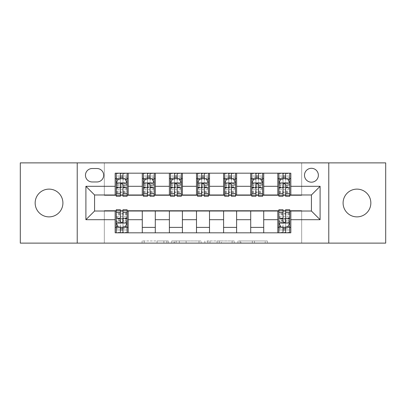 <?xml version="1.0" encoding="UTF-8"?>
<svg xmlns="http://www.w3.org/2000/svg" width="406" height="406" viewBox="0 0 406 406"><rect width="100%" height="100%" fill="white"/><g stroke="black" fill="none" stroke-linecap="round" stroke-linejoin="round"><path stroke-width="0.3" stroke-dasharray="2.03 1.52" d="M168.302 243.118L144.196 243.118L168.302 243.118L168.302 240.951L157.076 240.951L157.076 243.118L157.076 240.951L168.302 240.951L168.302 243.118L168.302 240.951L157.076 240.951L157.076 243.118L157.076 240.951L168.302 240.951L144.196 240.951L168.302 240.951M356.965 189.12A13.88 13.88 0 0 0 343.09 203A13.88 13.88 0 0 0 356.965 216.88A13.88 13.88 0 0 0 370.845 203A13.88 13.88 0 0 0 356.965 189.12M49.035 189.12A13.88 13.88 0 0 0 35.155 203A13.88 13.88 0 0 0 49.035 216.88A13.88 13.88 0 0 0 62.91 203A13.88 13.88 0 0 0 49.035 189.12M311.427 168.302A6.938 6.938 0 0 0 304.49 175.245A6.938 6.938 0 0 0 311.427 182.182A6.938 6.938 0 0 0 318.365 175.245A6.938 6.938 0 0 0 311.427 168.302M265.209 243.118L240.088 243.118L265.209 243.118L265.209 240.951L254.46 240.951L267.336 240.951L267.336 243.118L267.336 240.951L240.088 240.951L267.336 240.951L267.336 243.118L267.336 240.951L265.209 240.951L265.209 243.118M252.329 243.118L240.941 243.118L252.329 243.118L252.329 240.951L254.46 240.951L252.329 240.951L252.329 243.118L252.329 240.951L240.941 240.951L240.941 243.118L240.941 240.951L252.329 240.951L252.329 243.118M237.962 243.118L240.088 243.118L237.962 243.118L237.962 240.951L240.088 240.951L237.962 240.951L237.962 243.118M142.07 243.118L144.196 243.118L142.07 243.118L142.07 240.951L144.196 240.951L142.07 240.951L142.07 243.118M20.3 243.118L104.332 243.118L104.332 210.592L301.668 210.592L301.668 243.118L104.332 243.118L104.332 210.592L301.668 210.592L301.668 243.118L385.7 243.118L385.7 162.882L301.668 162.882L301.668 195.408L104.332 195.408L104.332 162.882L301.668 162.882L301.668 195.408L104.332 195.408L104.332 162.882L20.3 162.882L20.3 243.118M201.137 243.118L199.011 243.118L201.137 243.118L201.137 240.951L201.137 243.118M173.89 243.118L199.011 243.118L171.763 243.118L173.89 243.118L173.89 240.951L201.137 240.951L171.763 240.951L171.763 243.118L171.763 240.951L173.89 240.951L173.89 243.118M206.989 243.118L234.237 243.118L204.863 243.118L206.989 243.118L206.989 240.951L234.237 240.951L234.237 243.118L234.237 240.951L221.361 240.951L221.361 243.118M115.172 227.396L128.184 227.396L128.184 232.816L115.172 232.816L115.172 211.024M142.283 232.816L142.283 227.396L155.29 227.396L155.29 232.816L128.184 232.816M169.388 232.816L169.388 227.396L182.401 227.396L182.401 232.816L155.29 232.816M196.494 232.816L196.494 227.396L209.506 227.396L209.506 232.816L182.401 232.816M223.599 232.816L223.599 227.396L236.612 227.396L236.612 232.816L209.506 232.816M250.71 232.816L250.71 227.396L263.717 227.396L263.717 232.816L236.612 232.816M277.816 232.816L277.816 227.396L290.828 227.396L290.828 232.816L263.717 232.816M115.172 173.184L128.184 173.184L128.184 178.604L115.172 178.604L115.172 173.184M142.283 173.184L155.29 173.184L155.29 178.604L142.283 178.604L142.283 173.184L128.184 173.184M169.388 173.184L182.401 173.184L182.401 178.604L169.388 178.604L169.388 173.184L155.29 173.184M196.494 173.184L209.506 173.184L209.506 178.604L196.494 178.604L196.494 173.184L182.401 173.184M223.599 173.184L236.612 173.184L236.612 178.604L223.599 178.604L223.599 173.184L209.506 173.184M250.71 173.184L263.717 173.184L263.717 178.604L250.71 178.604L250.71 173.184L236.612 173.184M277.816 173.184L290.828 173.184L290.828 178.604L277.816 178.604L277.816 173.184L263.717 173.184M94.573 194.976L94.573 211.024L311.427 211.024L311.427 194.976L94.573 194.976M278.897 194.976L283.018 194.976M285.621 194.976L289.742 194.976M251.791 194.976L255.912 194.976M258.515 194.976L262.636 194.976M224.685 194.976L228.806 194.976M231.41 194.976L235.526 194.976M197.58 194.976L201.701 194.976M204.299 194.976L208.42 194.976M170.474 194.976L174.59 194.976M177.194 194.976L181.315 194.976M143.364 194.976L147.485 194.976M150.088 194.976L154.209 194.976M116.258 194.976L120.379 194.976M122.982 194.976L127.103 194.976M116.258 211.024L120.379 211.024M122.982 211.024L127.103 211.024M278.897 211.024L283.018 211.024M285.621 211.024L289.742 211.024M115.172 194.976L115.172 178.604M128.184 194.976L128.184 178.604M122.982 178.604L116.258 178.604L116.258 176.001L120.379 176.001L120.379 173.184L116.258 173.184L116.258 192.698L116.258 178.604L120.379 178.604M128.184 227.396L128.184 211.024M116.258 209.724L116.258 229.999L116.258 227.396L120.379 227.396M122.982 227.396L127.103 227.396L127.103 229.999L127.103 209.724M142.283 194.976L142.283 178.604M155.29 194.976L155.29 178.604M150.088 178.604L143.364 178.604L143.364 176.001L147.485 176.001L147.485 173.184L143.364 173.184L143.364 192.698L143.364 178.604L147.485 178.604M155.29 227.396L155.29 211.024M142.283 227.396L142.283 211.024M169.388 227.396L169.388 211.024M182.401 227.396L182.401 211.024M169.388 194.976L169.388 178.604M182.401 194.976L182.401 178.604M177.194 178.604L170.474 178.604L170.474 176.001L174.59 176.001L174.59 173.184L170.474 173.184L170.474 192.698L170.474 178.604L174.59 178.604M196.494 227.396L196.494 211.024M209.506 227.396L209.506 211.024M196.494 194.976L196.494 178.604M209.506 194.976L209.506 178.604M204.299 178.604L197.58 178.604L197.58 176.001L201.701 176.001L201.701 173.184L197.58 173.184L197.58 192.698L197.58 178.604L201.701 178.604M223.599 227.396L223.599 211.024M236.612 227.396L236.612 211.024M223.599 194.976L223.599 178.604M236.612 194.976L236.612 178.604M231.41 178.604L224.685 178.604L224.685 176.001L228.806 176.001L228.806 173.184L224.685 173.184L224.685 192.698L224.685 178.604L228.806 178.604M250.71 227.396L250.71 211.024M263.717 227.396L263.717 211.024M250.71 194.976L250.71 178.604M263.717 194.976L263.717 178.604M258.515 178.604L251.791 178.604L251.791 176.001L255.912 176.001L255.912 173.184L251.791 173.184L251.791 192.698L251.791 178.604L255.912 178.604M277.816 227.396L277.816 211.024M290.828 227.396L290.828 211.024M278.897 209.724L278.897 229.999L278.897 227.396L283.018 227.396M285.621 227.396L289.742 227.396L289.742 229.999L289.742 209.724M277.816 194.976L277.816 178.604M290.828 194.976L290.828 178.604M285.621 178.604L278.897 178.604L278.897 176.001L283.018 176.001L283.018 173.184L278.897 173.184L278.897 192.698L278.897 178.604L283.018 178.604M92.187 168.52A6.724 6.724 0 0 0 85.463 175.245A6.724 6.724 0 0 0 92.187 181.964L96.958 181.964A6.724 6.724 0 0 0 103.682 175.245A6.724 6.724 0 0 0 96.958 168.52L92.187 168.52M77.226 243.118L77.226 162.882M328.774 162.882L328.774 243.118M176.234 243.118L179.32 243.118L176.234 243.118L176.234 240.951L174.742 240.951L174.742 243.118L174.742 240.951L179.32 240.951L176.234 240.951L176.234 243.118M179.32 243.118L186.131 243.118L179.32 243.118L179.32 240.951L186.131 240.951L186.131 243.118L186.131 240.951L179.32 240.951L179.32 243.118M206.989 240.951L219.23 240.951L219.23 243.118L219.23 240.951L217.103 240.951L219.23 240.951L219.23 243.118L219.23 240.951L221.361 240.951M207.842 240.951L207.842 243.118L207.842 240.951M204.863 240.951L204.863 243.118L204.863 240.951M120.379 173.184L127.103 173.184L127.103 187.278L127.103 184.228L116.258 184.228L117.882 185.649L125.474 185.649L125.474 187.811L117.882 187.811L117.882 185.649M116.258 183.05L116.258 193.459L116.258 183.05L118.425 178.711L124.931 178.711L127.103 183.05L127.103 193.459L127.103 183.05M116.258 196.276L116.258 176.001L127.103 176.001L127.103 192.698L127.103 184.228L125.474 185.649M127.103 196.276L127.103 176.001L122.982 176.001L122.982 173.184L122.982 196.276M120.379 196.276L120.379 184.141L116.258 184.141M116.258 183.385L120.379 183.385L120.379 193.459L120.379 184.674C121.242 183.035 122.11 183.035 122.982 184.674L122.982 193.459L122.982 183.385L127.103 183.385M116.258 173.184L127.103 173.184M120.379 176.001L120.379 184.141M120.379 183.385L120.379 178.711M122.982 178.711L122.982 183.385M116.258 178.604L127.103 178.604M117.882 187.811L116.258 189.638L127.103 189.638L125.474 187.811M116.258 221.859L120.379 221.859L120.379 229.999L116.258 229.999L127.103 229.999L122.982 229.999L122.982 232.816L116.258 232.816L116.258 218.722L116.258 221.772L127.103 221.772L127.103 213.302L127.103 227.396L116.258 227.396L127.103 227.396M127.103 222.95L127.103 212.541L127.103 222.95L124.931 227.289L118.425 227.289L116.258 222.95L116.258 212.541L116.258 222.95M122.982 232.816L127.103 232.816L127.103 218.722L127.103 221.772L125.474 220.351L117.882 220.351L117.882 218.189L125.474 218.189L125.474 220.351M125.474 218.189L127.103 216.362L116.258 216.362L116.258 213.302L116.258 227.396M117.882 218.189L116.258 216.362L116.258 221.772L117.882 220.351M122.982 209.724L122.982 221.859L127.103 221.859M127.103 222.615L122.982 222.615L122.982 212.541L122.982 221.326C122.115 222.965 121.247 222.965 120.379 221.326L120.379 212.541L120.379 222.615L116.258 222.615M127.103 232.816L116.258 232.816M122.982 229.999L122.982 221.859M122.982 222.615L122.982 227.289M120.379 227.289L120.379 222.615M120.379 221.859L120.379 209.724M120.379 229.999L120.379 232.816L120.379 229.999M147.485 173.184L154.209 173.184L154.209 187.278L154.209 184.228L143.364 184.228L144.993 185.649L152.58 185.649L152.58 187.811L144.993 187.811L144.993 185.649M143.364 183.05L143.364 193.459L143.364 183.05L145.536 178.711L152.037 178.711L154.209 183.05L154.209 193.459L154.209 183.05M143.364 196.276L143.364 176.001L154.209 176.001L154.209 192.698L154.209 184.228L152.58 185.649M154.209 196.276L154.209 176.001L150.088 176.001L150.088 173.184L150.088 196.276M147.485 196.276L147.485 184.141L143.364 184.141M143.364 183.385L147.485 183.385L147.485 193.459L147.485 184.674C148.352 183.035 149.22 183.035 150.088 184.674L150.088 193.459L150.088 183.385L154.209 183.385M143.364 173.184L154.209 173.184M147.485 176.001L147.485 184.141M147.485 183.385L147.485 178.711M150.088 178.711L150.088 183.385M143.364 178.604L154.209 178.604M144.993 187.811L143.364 189.638L154.209 189.638L152.58 187.811M174.59 173.184L181.315 173.184L181.315 187.278L181.315 184.228L170.474 184.228L172.098 185.649L179.691 185.649L179.691 187.811L172.098 187.811L172.098 185.649M170.474 183.05L170.474 193.459L170.474 183.05L172.641 178.711L179.147 178.711L181.315 183.05L181.315 193.459L181.315 183.05M170.474 196.276L170.474 176.001L181.315 176.001L181.315 192.698L181.315 184.228L179.691 185.649M181.315 196.276L181.315 176.001L177.194 176.001L177.194 173.184L177.194 196.276M174.59 196.276L174.59 184.141L170.474 184.141M170.474 183.385L174.59 183.385L174.59 193.459L174.59 184.674C175.458 183.035 176.326 183.035 177.194 184.674L177.194 193.459L177.194 183.385L181.315 183.385M170.474 173.184L181.315 173.184M174.59 176.001L174.59 184.141M174.59 183.385L174.59 178.711M177.194 178.711L177.194 183.385M170.474 178.604L181.315 178.604M172.098 187.811L170.474 189.638L181.315 189.638L179.691 187.811M201.701 173.184L208.42 173.184L208.42 187.278L208.42 184.228L197.58 184.228L199.204 185.649L206.796 185.649L206.796 187.811L199.204 187.811L199.204 185.649M197.58 183.05L197.58 193.459L197.58 183.05L199.747 178.711L206.253 178.711L208.42 183.05L208.42 193.459L208.42 183.05M197.58 196.276L197.58 176.001L208.42 176.001L208.42 192.698L208.42 184.228L206.796 185.649M208.42 196.276L208.42 176.001L204.299 176.001L204.299 173.184L204.299 196.276M201.701 196.276L201.701 184.141L197.58 184.141M197.58 183.385L201.701 183.385L201.701 193.459L201.701 184.674C202.564 183.035 203.431 183.035 204.299 184.674L204.299 193.459L204.299 183.385L208.42 183.385M197.58 173.184L208.42 173.184M201.701 176.001L201.701 184.141M201.701 183.385L201.701 178.711M204.299 178.711L204.299 183.385M197.58 178.604L208.42 178.604M199.204 187.811L197.58 189.638L208.42 189.638L206.796 187.811M228.806 173.184L235.526 173.184L235.526 187.278L235.526 184.228L224.685 184.228L226.309 185.649L233.902 185.649L233.902 187.811L226.309 187.811L226.309 185.649M224.685 183.05L224.685 193.459L224.685 183.05L226.852 178.711L233.359 178.711L235.526 183.05L235.526 193.459L235.526 183.05M224.685 196.276L224.685 176.001L235.526 176.001L235.526 192.698L235.526 184.228L233.902 185.649M235.526 196.276L235.526 176.001L231.41 176.001L231.41 173.184L231.41 196.276M228.806 196.276L228.806 184.141L224.685 184.141M224.685 183.385L228.806 183.385L228.806 193.459L228.806 184.674C229.669 183.035 230.537 183.035 231.41 184.674L231.41 193.459L231.41 183.385L235.526 183.385M224.685 173.184L235.526 173.184M228.806 176.001L228.806 184.141M228.806 183.385L228.806 178.711M231.41 178.711L231.41 183.385M224.685 178.604L235.526 178.604M226.309 187.811L224.685 189.638L235.526 189.638L233.902 187.811M255.912 173.184L262.636 173.184L262.636 187.278L262.636 184.228L251.791 184.228L253.42 185.649L261.007 185.649L261.007 187.811L253.42 187.811L253.42 185.649M251.791 183.05L251.791 193.459L251.791 183.05L253.963 178.711L260.464 178.711L262.636 183.05L262.636 193.459L262.636 183.05M251.791 196.276L251.791 176.001L262.636 176.001L262.636 192.698L262.636 184.228L261.007 185.649M262.636 196.276L262.636 176.001L258.515 176.001L258.515 173.184L258.515 196.276M255.912 196.276L255.912 184.141L251.791 184.141M251.791 183.385L255.912 183.385L255.912 193.459L255.912 184.674C256.78 183.035 257.648 183.035 258.515 184.674L258.515 193.459L258.515 183.385L262.636 183.385M251.791 173.184L262.636 173.184M255.912 176.001L255.912 184.141M255.912 183.385L255.912 178.711M258.515 178.711L258.515 183.385M251.791 178.604L262.636 178.604M253.42 187.811L251.791 189.638L262.636 189.638L261.007 187.811M283.018 173.184L289.742 173.184L289.742 187.278L289.742 184.228L278.897 184.228L280.526 185.649L288.118 185.649L288.118 187.811L280.526 187.811L280.526 185.649M278.897 183.05L278.897 193.459L278.897 183.05L281.069 178.711L287.575 178.711L289.742 183.05L289.742 193.459L289.742 183.05M278.897 196.276L278.897 176.001L289.742 176.001L289.742 192.698L289.742 184.228L288.118 185.649M289.742 196.276L289.742 176.001L285.621 176.001L285.621 173.184L285.621 196.276M283.018 196.276L283.018 184.141L278.897 184.141M278.897 183.385L283.018 183.385L283.018 193.459L283.018 184.674C283.885 183.035 284.753 183.035 285.621 184.674L285.621 193.459L285.621 183.385L289.742 183.385M278.897 173.184L289.742 173.184M283.018 176.001L283.018 184.141M283.018 183.385L283.018 178.711M285.621 178.711L285.621 183.385M278.897 178.604L289.742 178.604M280.526 187.811L278.897 189.638L289.742 189.638L288.118 187.811M278.897 221.859L283.018 221.859L283.018 229.999L278.897 229.999L289.742 229.999L285.621 229.999L285.621 232.816L278.897 232.816L278.897 218.722L278.897 221.772L289.742 221.772L289.742 213.302L289.742 227.396L278.897 227.396L289.742 227.396M289.742 222.95L289.742 212.541L289.742 222.95L287.575 227.289L281.069 227.289L278.897 222.95L278.897 212.541L278.897 222.95M285.621 232.816L289.742 232.816L289.742 218.722L289.742 221.772L288.118 220.351L280.526 220.351L280.526 218.189L288.118 218.189L288.118 220.351M288.118 218.189L289.742 216.362L278.897 216.362L278.897 213.302L278.897 227.396M280.526 218.189L278.897 216.362L278.897 221.772L280.526 220.351M285.621 209.724L285.621 221.859L289.742 221.859M289.742 222.615L285.621 222.615L285.621 212.541L285.621 221.326C284.758 222.965 283.89 222.965 283.018 221.326L283.018 212.541L283.018 222.615L278.897 222.615M289.742 232.816L278.897 232.816M285.621 229.999L285.621 221.859M285.621 222.615L285.621 227.289M283.018 227.289L283.018 222.615M283.018 221.859L283.018 209.724M283.018 229.999L283.018 232.816M166.815 240.951L166.815 243.118L166.815 240.951M163.887 240.951L163.887 243.118L163.887 240.951M144.196 240.951L144.196 243.118L144.196 240.951M199.011 240.951L199.011 243.118L199.011 240.951M232.11 240.951L232.11 243.118L232.11 240.951M217.103 240.951L217.103 243.118L217.103 240.951M209.973 240.951L209.973 243.118L209.973 240.951M254.46 240.951L254.46 243.118L254.46 240.951M240.088 240.951L240.088 243.118L240.088 240.951M116.314 182.939L127.048 182.939M116.258 191.201L120.379 191.201M120.379 179.731L116.258 179.731M127.103 179.731L122.982 179.731M118.298 178.975L120.379 178.975M122.982 178.975L125.063 178.975M127.103 184.141L122.982 184.141M122.982 191.201L127.103 191.201M116.258 185.39L120.379 185.39M122.982 185.39L127.103 185.39M127.103 177.381L122.982 177.381M120.379 177.381L116.258 177.381M116.258 186.755L127.103 186.755M116.258 187.252L127.103 187.252M116.258 192.657L127.103 192.657M116.258 191.916L127.103 191.916M116.258 178.706L127.103 178.706M116.258 173.55L127.103 173.55M127.048 223.061L116.314 223.061M127.103 214.799L122.982 214.799M122.982 226.269L127.103 226.269M116.258 226.269L120.379 226.269M125.063 227.025L122.982 227.025M120.379 227.025L118.298 227.025M120.379 214.799L116.258 214.799M127.103 220.61L122.982 220.61M120.379 220.61L116.258 220.61M116.258 228.619L120.379 228.619M122.982 228.619L127.103 228.619M127.103 219.245L116.258 219.245M127.103 218.748L116.258 218.748M127.103 213.343L116.258 213.343M127.103 214.084L116.258 214.084M127.103 227.294L116.258 227.294M127.103 232.45L116.258 232.45M143.419 182.939L154.153 182.939M143.364 191.201L147.485 191.201M147.485 179.731L143.364 179.731M154.209 179.731L150.088 179.731M145.404 178.975L147.485 178.975M150.088 178.975L152.169 178.975M154.209 184.141L150.088 184.141M150.088 191.201L154.209 191.201M143.364 185.39L147.485 185.39M150.088 185.39L154.209 185.39M154.209 177.381L150.088 177.381M147.485 177.381L143.364 177.381M143.364 186.755L154.209 186.755M143.364 187.252L154.209 187.252M143.364 192.657L154.209 192.657M143.364 191.916L154.209 191.916M143.364 178.706L154.209 178.706M143.364 173.55L154.209 173.55M170.525 182.939L181.259 182.939M170.474 191.201L174.59 191.201M174.59 179.731L170.474 179.731M181.315 179.731L177.194 179.731M172.509 178.975L174.59 178.975M177.194 178.975L179.274 178.975M181.315 184.141L177.194 184.141M177.194 191.201L181.315 191.201M170.474 185.39L174.59 185.39M177.194 185.39L181.315 185.39M181.315 177.381L177.194 177.381M174.59 177.381L170.474 177.381M170.474 186.755L181.315 186.755M170.474 187.252L181.315 187.252M170.474 192.657L181.315 192.657M170.474 191.916L181.315 191.916M170.474 178.706L181.315 178.706M170.474 173.55L181.315 173.55M197.631 182.939L208.369 182.939M197.58 191.201L201.701 191.201M201.701 179.731L197.58 179.731M208.42 179.731L204.299 179.731M199.615 178.975L201.701 178.975M204.299 178.975L206.385 178.975M208.42 184.141L204.299 184.141M204.299 191.201L208.42 191.201M197.58 185.39L201.701 185.39M204.299 185.39L208.42 185.39M208.42 177.381L204.299 177.381M201.701 177.381L197.58 177.381M197.58 186.755L208.42 186.755M197.58 187.252L208.42 187.252M197.58 192.657L208.42 192.657M197.58 191.916L208.42 191.916M197.58 178.706L208.42 178.706M197.58 173.55L208.42 173.55M224.741 182.939L235.475 182.939M224.685 191.201L228.806 191.201M228.806 179.731L224.685 179.731M235.526 179.731L231.41 179.731M226.726 178.975L228.806 178.975M231.41 178.975L233.491 178.975M235.526 184.141L231.41 184.141M231.41 191.201L235.526 191.201M224.685 185.39L228.806 185.39M231.41 185.39L235.526 185.39M235.526 177.381L231.41 177.381M228.806 177.381L224.685 177.381M224.685 186.755L235.526 186.755M224.685 187.252L235.526 187.252M224.685 192.657L235.526 192.657M224.685 191.916L235.526 191.916M224.685 178.706L235.526 178.706M224.685 173.55L235.526 173.55M251.847 182.939L262.58 182.939M251.791 191.201L255.912 191.201M255.912 179.731L251.791 179.731M262.636 179.731L258.515 179.731M253.831 178.975L255.912 178.975M258.515 178.975L260.596 178.975M262.636 184.141L258.515 184.141M258.515 191.201L262.636 191.201M251.791 185.39L255.912 185.39M258.515 185.39L262.636 185.39M262.636 177.381L258.515 177.381M255.912 177.381L251.791 177.381M251.791 186.755L262.636 186.755M251.791 187.252L262.636 187.252M251.791 192.657L262.636 192.657M251.791 191.916L262.636 191.916M251.791 178.706L262.636 178.706M251.791 173.55L262.636 173.55M278.952 182.939L289.686 182.939M278.897 191.201L283.018 191.201M283.018 179.731L278.897 179.731M289.742 179.731L285.621 179.731M280.937 178.975L283.018 178.975M285.621 178.975L287.702 178.975M289.742 184.141L285.621 184.141M285.621 191.201L289.742 191.201M278.897 185.39L283.018 185.39M285.621 185.39L289.742 185.39M289.742 177.381L285.621 177.381M283.018 177.381L278.897 177.381M278.897 186.755L289.742 186.755M278.897 187.252L289.742 187.252M278.897 192.657L289.742 192.657M278.897 191.916L289.742 191.916M278.897 178.706L289.742 178.706M278.897 173.55L289.742 173.55M289.686 223.061L278.952 223.061M289.742 214.799L285.621 214.799M285.621 226.269L289.742 226.269M278.897 226.269L283.018 226.269M287.702 227.025L285.621 227.025M283.018 227.025L280.937 227.025M283.018 214.799L278.897 214.799M289.742 220.61L285.621 220.61M283.018 220.61L278.897 220.61M278.897 228.619L283.018 228.619M285.621 228.619L289.742 228.619M289.742 219.245L278.897 219.245M289.742 218.748L278.897 218.748M289.742 213.343L278.897 213.343M289.742 214.084L278.897 214.084M289.742 227.294L278.897 227.294M289.742 232.45L278.897 232.45M116.258 193.459L120.379 193.459M122.982 193.459L127.103 193.459M116.258 187.278L127.103 187.278M116.258 192.698L127.103 192.698M127.103 212.541L122.982 212.541M120.379 212.541L116.258 212.541M127.103 218.722L116.258 218.722M127.103 213.302L116.258 213.302M143.364 193.459L147.485 193.459M150.088 193.459L154.209 193.459M143.364 187.278L154.209 187.278M143.364 192.698L154.209 192.698M170.474 193.459L174.59 193.459M177.194 193.459L181.315 193.459M170.474 187.278L181.315 187.278M170.474 192.698L181.315 192.698M197.58 193.459L201.701 193.459M204.299 193.459L208.42 193.459M197.58 187.278L208.42 187.278M197.58 192.698L208.42 192.698M224.685 193.459L228.806 193.459M231.41 193.459L235.526 193.459M224.685 187.278L235.526 187.278M224.685 192.698L235.526 192.698M251.791 193.459L255.912 193.459M258.515 193.459L262.636 193.459M251.791 187.278L262.636 187.278M251.791 192.698L262.636 192.698M278.897 193.459L283.018 193.459M285.621 193.459L289.742 193.459M278.897 187.278L289.742 187.278M278.897 192.698L289.742 192.698M289.742 212.541L285.621 212.541M283.018 212.541L278.897 212.541M289.742 218.722L278.897 218.722M289.742 213.302L278.897 213.302"/><path stroke-width="0.61" d="M356.965 189.12A13.88 13.88 0 0 0 343.09 203A13.88 13.88 0 0 0 356.965 216.88A13.88 13.88 0 0 0 370.845 203A13.88 13.88 0 0 0 356.965 189.12M49.035 189.12A13.88 13.88 0 0 0 35.155 203A13.88 13.88 0 0 0 49.035 216.88A13.88 13.88 0 0 0 62.91 203A13.88 13.88 0 0 0 49.035 189.12M311.427 168.302A6.938 6.938 0 0 0 304.49 175.245A6.938 6.938 0 0 0 311.427 182.182A6.938 6.938 0 0 0 318.365 175.245A6.938 6.938 0 0 0 311.427 168.302M328.774 243.118L385.7 243.118L385.7 162.882L328.774 162.882L328.774 243.118L77.226 243.118L77.226 162.882L20.3 162.882L20.3 243.118L77.226 243.118M92.187 181.964L96.958 181.964A6.724 6.724 0 0 0 103.682 175.245A6.724 6.724 0 0 0 96.958 168.52L92.187 168.52A6.724 6.724 0 0 0 85.463 175.245A6.724 6.724 0 0 0 92.187 181.964M328.774 162.882L77.226 162.882M115.172 219.697L85.899 219.697L85.899 186.303L115.172 186.303L115.172 194.976L94.573 194.976L94.573 211.024L115.172 211.024L115.172 232.816L290.828 232.816L290.828 211.024L311.427 211.024L311.427 194.976L290.828 194.976L290.828 186.303L320.101 186.303L320.101 219.697L290.828 219.697M290.828 186.303L290.828 173.184L115.172 173.184L115.172 186.303M277.816 173.184L277.816 194.976L278.897 194.976M283.018 194.976L285.621 194.976M289.742 194.976L290.828 194.976M277.816 194.976L262.636 194.976M250.71 173.184L250.71 194.976L251.791 194.976M255.912 194.976L258.515 194.976M250.71 194.976L235.526 194.976M223.599 173.184L223.599 194.976L224.685 194.976M228.806 194.976L231.41 194.976M223.599 194.976L208.42 194.976M196.494 173.184L196.494 194.976L197.58 194.976M201.701 194.976L204.299 194.976M196.494 194.976L181.315 194.976M169.388 173.184L169.388 194.976L170.474 194.976M174.59 194.976L177.194 194.976M169.388 194.976L154.209 194.976M142.283 173.184L142.283 194.976L143.364 194.976M147.485 194.976L150.088 194.976M142.283 194.976L127.103 194.976M115.172 194.976L116.258 194.976M120.379 194.976L122.982 194.976M115.172 211.024L116.258 211.024M120.379 211.024L122.982 211.024M127.103 211.024L128.184 211.024L128.184 232.816M278.897 211.024L128.184 211.024M283.018 211.024L285.621 211.024M289.742 211.024L290.828 211.024M128.184 173.184L128.184 194.976M115.172 178.604L116.258 178.604M120.379 178.604L122.982 178.604M127.103 178.604L128.184 178.604M115.172 227.396L116.258 227.396M120.379 227.396L122.982 227.396M127.103 227.396L128.184 227.396M142.283 211.024L142.283 232.816M155.29 173.184L155.29 194.976M142.283 178.604L143.364 178.604M147.485 178.604L150.088 178.604M154.209 178.604L155.29 178.604M155.29 211.024L155.29 232.816M142.283 227.396L155.29 227.396M169.388 211.024L169.388 232.816M182.401 211.024L182.401 232.816M169.388 227.396L182.401 227.396M182.401 173.184L182.401 194.976M169.388 178.604L170.474 178.604M174.59 178.604L177.194 178.604M181.315 178.604L182.401 178.604M196.494 211.024L196.494 232.816M209.506 211.024L209.506 232.816M196.494 227.396L209.506 227.396M209.506 173.184L209.506 194.976M196.494 178.604L197.58 178.604M201.701 178.604L204.299 178.604M208.42 178.604L209.506 178.604M223.599 211.024L223.599 232.816M236.612 211.024L236.612 232.816M223.599 227.396L236.612 227.396M236.612 173.184L236.612 194.976M223.599 178.604L224.685 178.604M228.806 178.604L231.41 178.604M235.526 178.604L236.612 178.604M250.71 211.024L250.71 232.816M263.717 211.024L263.717 232.816M250.71 227.396L263.717 227.396M263.717 173.184L263.717 194.976M250.71 178.604L251.791 178.604M255.912 178.604L258.515 178.604M262.636 178.604L263.717 178.604M277.816 211.024L277.816 232.816M277.816 227.396L278.897 227.396M283.018 227.396L285.621 227.396M289.742 227.396L290.828 227.396M277.816 178.604L278.897 178.604M283.018 178.604L285.621 178.604M289.742 178.604L290.828 178.604M94.573 194.976L85.899 186.303M94.573 211.024L85.899 219.697M320.101 186.303L311.427 194.976M320.101 219.697L311.427 211.024M122.982 176.001L120.379 176.001M127.103 193.56L122.982 193.56L122.982 196.276L127.103 196.276L127.103 183.05L124.931 178.711L118.425 178.711L116.258 183.05L116.258 196.276L120.379 196.276L120.379 193.56L116.258 193.56M116.258 183.05L116.258 173.184M127.103 183.05L127.103 173.184M120.379 178.711L120.379 173.184M122.982 173.184L122.982 178.711M122.982 193.56L122.982 184.674C122.115 183.005 121.247 183.005 120.379 184.674L120.379 193.56M120.379 229.999L122.982 229.999M116.258 212.439L120.379 212.439L120.379 209.724L116.258 209.724L116.258 222.95L118.425 227.289L124.931 227.289L127.103 222.95L127.103 209.724L122.982 209.724L122.982 212.439L127.103 212.439M127.103 222.95L127.103 232.816M116.258 222.95L116.258 232.816M122.982 227.289L122.982 232.816M120.379 232.816L120.379 227.289M120.379 212.439L120.379 221.326C121.247 222.995 122.11 222.995 122.982 221.326L122.982 212.439M150.088 176.001L147.485 176.001M154.209 193.56L150.088 193.56L150.088 196.276L154.209 196.276L154.209 183.05L152.037 178.711L145.536 178.711L143.364 183.05L143.364 196.276L147.485 196.276L147.485 193.56L143.364 193.56M143.364 183.05L143.364 173.184M154.209 183.05L154.209 173.184M147.485 178.711L147.485 173.184M150.088 173.184L150.088 178.711M150.088 193.56L150.088 184.674C149.22 183.005 148.352 183.005 147.485 184.674L147.485 193.56M177.194 176.001L174.59 176.001M181.315 193.56L177.194 193.56L177.194 196.276L181.315 196.276L181.315 183.05L179.147 178.711L172.641 178.711L170.474 183.05L170.474 196.276L174.59 196.276L174.59 193.56L170.474 193.56M170.474 183.05L170.474 173.184M181.315 183.05L181.315 173.184M174.59 178.711L174.59 173.184M177.194 173.184L177.194 178.711M177.194 193.56L177.194 184.674C176.326 183.005 175.463 183.005 174.59 184.674L174.59 193.56M204.299 176.001L201.701 176.001M208.42 193.56L204.299 193.56L204.299 196.276L208.42 196.276L208.42 183.05L206.253 178.711L199.747 178.711L197.58 183.05L197.58 196.276L201.701 196.276L201.701 193.56L197.58 193.56M197.58 183.05L197.58 173.184M208.42 183.05L208.42 173.184M201.701 178.711L201.701 173.184M204.299 173.184L204.299 178.711M204.299 193.56L204.299 184.674C203.436 183.005 202.569 183.005 201.701 184.674L201.701 193.56M231.41 176.001L228.806 176.001M235.526 193.56L231.41 193.56L231.41 196.276L235.526 196.276L235.526 183.05L233.359 178.711L226.852 178.711L224.685 183.05L224.685 196.276L228.806 196.276L228.806 193.56L224.685 193.56M224.685 183.05L224.685 173.184M235.526 183.05L235.526 173.184M228.806 178.711L228.806 173.184M231.41 173.184L231.41 178.711M231.41 193.56L231.41 184.674C230.542 183.005 229.674 183.005 228.806 184.674L228.806 193.56M258.515 176.001L255.912 176.001M262.636 193.56L258.515 193.56L258.515 196.276L262.636 196.276L262.636 183.05L260.464 178.711L253.963 178.711L251.791 183.05L251.791 196.276L255.912 196.276L255.912 193.56L251.791 193.56M251.791 183.05L251.791 173.184M262.636 183.05L262.636 173.184M255.912 178.711L255.912 173.184M258.515 173.184L258.515 178.711M258.515 193.56L258.515 184.674C257.648 183.005 256.78 183.005 255.912 184.674L255.912 193.56M285.621 176.001L283.018 176.001M289.742 193.56L285.621 193.56L285.621 196.276L289.742 196.276L289.742 183.05L287.575 178.711L281.069 178.711L278.897 183.05L278.897 196.276L283.018 196.276L283.018 193.56L278.897 193.56M278.897 183.05L278.897 173.184M289.742 183.05L289.742 173.184M283.018 178.711L283.018 173.184M285.621 173.184L285.621 178.711M285.621 193.56L285.621 184.674C284.753 183.005 283.89 183.005 283.018 184.674L283.018 193.56M283.018 229.999L285.621 229.999M278.897 212.439L283.018 212.439L283.018 209.724L278.897 209.724L278.897 222.95L281.069 227.289L287.575 227.289L289.742 222.95L289.742 209.724L285.621 209.724L285.621 212.439L289.742 212.439M289.742 222.95L289.742 232.816M278.897 222.95L278.897 232.816M285.621 227.289L285.621 232.816M283.018 232.816L283.018 227.289M283.018 212.439L283.018 221.326C283.885 222.995 284.753 222.995 285.621 221.326L285.621 212.439M142.283 219.697L128.184 219.697M142.283 186.303L128.184 186.303M169.388 186.303L155.29 186.303M169.388 219.697L155.29 219.697M196.494 186.303L182.401 186.303M196.494 219.697L182.401 219.697M223.599 186.303L209.506 186.303M223.599 219.697L209.506 219.697M250.71 186.303L236.612 186.303M250.71 219.697L236.612 219.697M277.816 186.303L263.717 186.303M277.816 219.697L263.717 219.697M127.048 182.939L116.314 182.939M116.258 178.975L118.298 178.975M125.063 178.975L127.103 178.975M120.379 187.745L116.258 187.745M127.103 187.745L122.982 187.745M122.982 177.381L120.379 177.381M116.314 223.061L127.048 223.061M127.103 227.025L125.063 227.025M118.298 227.025L116.258 227.025M122.982 218.255L127.103 218.255M116.258 218.255L120.379 218.255M120.379 228.619L122.982 228.619M154.153 182.939L143.419 182.939M143.364 178.975L145.404 178.975M152.169 178.975L154.209 178.975M147.485 187.745L143.364 187.745M154.209 187.745L150.088 187.745M150.088 177.381L147.485 177.381M181.259 182.939L170.525 182.939M170.474 178.975L172.509 178.975M179.274 178.975L181.315 178.975M174.59 187.745L170.474 187.745M181.315 187.745L177.194 187.745M177.194 177.381L174.59 177.381M208.369 182.939L197.631 182.939M197.58 178.975L199.615 178.975M206.385 178.975L208.42 178.975M201.701 187.745L197.58 187.745M208.42 187.745L204.299 187.745M204.299 177.381L201.701 177.381M235.475 182.939L224.741 182.939M224.685 178.975L226.726 178.975M233.491 178.975L235.526 178.975M228.806 187.745L224.685 187.745M235.526 187.745L231.41 187.745M231.41 177.381L228.806 177.381M262.58 182.939L251.847 182.939M251.791 178.975L253.831 178.975M260.596 178.975L262.636 178.975M255.912 187.745L251.791 187.745M262.636 187.745L258.515 187.745M258.515 177.381L255.912 177.381M289.686 182.939L278.952 182.939M278.897 178.975L280.937 178.975M287.702 178.975L289.742 178.975M283.018 187.745L278.897 187.745M289.742 187.745L285.621 187.745M285.621 177.381L283.018 177.381M278.952 223.061L289.686 223.061M289.742 227.025L287.702 227.025M280.937 227.025L278.897 227.025M285.621 218.255L289.742 218.255M278.897 218.255L283.018 218.255M283.018 228.619L285.621 228.619"/></g></svg>
